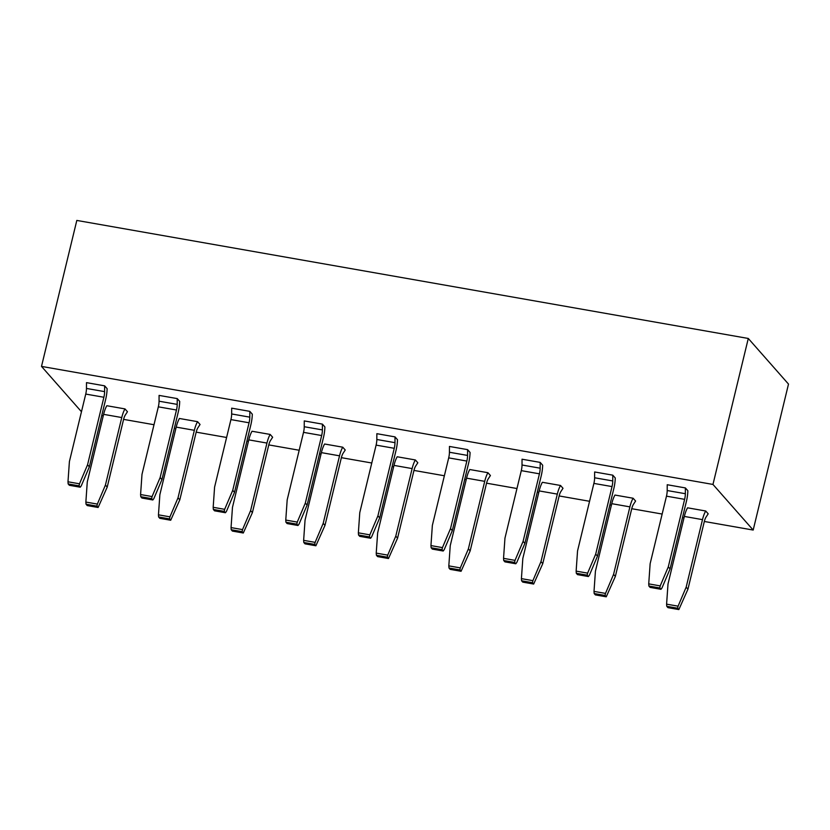 <?xml version="1.0" encoding="UTF-8"?>
<svg xmlns="http://www.w3.org/2000/svg" width="830" height="830" viewBox="0 0 830 830"><rect width="100%" height="100%" fill="white"/><g stroke="black" fill="none" stroke-linecap="round" stroke-linejoin="round"><path stroke-width="1.25" d="M748.287 338.464L76.817 220.427L41.5 366.404L712.97 484.44L748.287 338.464L788.5 384.083L753.184 530.059L704.328 521.468M683.993 517.889L682.478 517.63M662.143 514.05L631.734 508.707M611.399 505.128L609.884 504.868M589.559 501.289L559.14 495.946M538.815 492.366L537.301 492.107M516.966 488.528L486.556 483.185M466.221 479.605L464.707 479.346M444.372 475.766L413.963 470.423M393.627 466.844L392.113 466.585M371.778 463.005L341.369 457.662M321.034 454.083L319.519 453.823M299.184 450.244L268.775 444.901M248.44 441.321L246.925 441.062M226.6 437.483L196.191 432.139M175.856 428.56L174.341 428.301M154.007 424.721L123.597 419.378M103.262 415.799L101.748 415.54M394.976 442.67L395.007 436.881L376.862 433.685L376.83 439.485A7.678 2.168 -80 0 1 376.104 445.119L359.774 512.65L358.363 532.829L369.848 534.852L377.92 515.845L394.26 448.304A7.678 2.168 100 0 0 394.976 442.67L376.83 439.485M467.57 455.431L467.601 449.642L449.455 446.447L449.424 452.246A7.678 2.168 -80 0 1 448.698 457.88L432.357 525.411L430.946 545.59L442.442 547.613L450.514 528.606L466.844 461.065A7.678 2.168 100 0 0 467.57 455.431L449.424 452.246M540.164 468.193L540.195 462.403L522.039 459.208L522.018 465.008A7.678 2.168 -80 0 1 521.292 470.641L504.951 538.172L503.54 558.351L515.025 560.375L523.097 541.367L539.438 473.826A7.678 2.168 100 0 0 540.164 468.193L522.018 465.008M612.758 480.954L612.779 475.165L594.633 471.969L594.612 477.769A7.678 2.168 -80 0 1 593.886 483.402L577.545 550.933L576.134 571.113L587.619 573.136L595.691 554.129L612.032 486.588A7.678 2.168 100 0 0 612.758 480.954L594.612 477.769M685.352 493.715L685.373 487.926L667.227 484.73L667.196 490.53A7.678 2.168 -80 0 1 666.48 496.164L650.139 563.695L648.728 583.874L660.213 585.897L668.285 566.89L684.626 499.349A7.678 2.168 100 0 0 685.352 493.715L667.196 490.53M104.611 391.625L104.642 385.836L86.496 382.64L86.465 388.44A7.678 2.168 -80 0 1 85.739 394.074L69.398 461.605L67.987 481.784L79.483 483.807L87.555 464.8L103.885 397.259A7.678 2.168 100 0 0 104.611 391.625L86.465 388.44M177.205 404.386L177.236 398.597L159.08 395.402L159.059 401.201A7.678 2.168 -80 0 1 158.333 406.835L141.992 474.366L140.581 494.545L152.077 496.568L160.138 477.561L176.479 410.02A7.678 2.168 100 0 0 177.205 404.386L159.059 401.201M249.799 417.148L249.82 411.358L231.674 408.163L231.653 413.963A7.678 2.168 -80 0 1 230.927 419.596L214.586 487.127L213.175 507.306L224.66 509.33L232.732 490.323L249.073 422.781A7.678 2.168 100 0 0 249.799 417.148L231.653 413.963M322.393 429.909L322.413 424.12L304.268 420.924L304.237 426.724A7.678 2.168 -80 0 1 303.521 432.357L287.18 499.888L285.769 520.068L297.254 522.091L305.326 503.084L321.667 435.543A7.678 2.168 100 0 0 322.393 429.909L304.237 426.724M705.718 511L708.198 513.812L706.008 517.152A7.678 2.168 100 0 0 704.286 521.655L687.946 589.186L678.847 609.573L667.963 607.653L666.77 606.305L666.594 604.157L668.005 583.967L684.345 516.436A15.365 4.326 100 0 1 687.572 507.815L705.718 511A15.365 4.326 -80 0 0 702.491 519.632L684.345 516.436M633.124 498.239L635.604 501.05L633.415 504.391A7.678 2.168 100 0 0 631.692 508.894L615.352 576.425L606.253 596.812L595.369 594.892L594.176 593.543L594.01 591.396L595.421 571.206L611.752 503.675A15.365 4.326 100 0 1 614.978 495.054L633.124 498.239A15.365 4.326 -80 0 0 629.897 506.871L611.752 503.675M560.53 485.477L563.01 488.289L560.821 491.63A7.678 2.168 100 0 0 559.098 496.133L542.758 563.663L533.669 584.05L522.776 582.131L521.582 580.782L521.416 578.635L522.827 558.445L539.168 490.914A15.365 4.326 100 0 1 542.384 482.292L560.53 485.477A15.365 4.326 -80 0 0 557.314 494.109L539.168 490.914M487.947 472.716L490.416 475.528L488.237 478.869A7.678 2.168 100 0 0 486.505 483.371L470.164 550.902L461.075 571.289L450.182 569.37L448.999 568.021L448.823 565.873L450.233 545.684L466.574 478.153A15.365 4.326 100 0 1 469.79 469.531L487.947 472.716A15.365 4.326 -80 0 0 484.72 481.348L466.574 478.153M415.353 459.955L417.822 462.767L415.643 466.107A7.678 2.168 100 0 0 413.921 470.61L397.58 538.141L388.482 558.528L377.598 556.608L376.405 555.26L376.229 553.112L377.64 532.922L393.98 465.391A15.365 4.326 100 0 1 397.207 456.77L415.353 459.955A15.365 4.326 -80 0 0 412.126 468.587L393.98 465.391M342.759 447.194L345.239 450.005L343.049 453.346A7.678 2.168 100 0 0 341.327 457.849L324.987 525.38L315.888 545.767L305.004 543.847L303.811 542.498L303.635 540.351L305.046 520.161L321.386 452.63A15.365 4.326 100 0 1 324.613 444.009L342.759 447.194A15.365 4.326 -80 0 0 339.532 455.826L321.386 452.63M270.165 434.432L272.645 437.244L270.456 440.585A7.678 2.168 100 0 0 268.733 445.088L252.393 512.618L243.304 533.005L232.41 531.086L231.217 529.737L231.051 527.59L232.462 507.41L248.793 439.869A15.365 4.326 100 0 1 252.019 431.247L270.165 434.432A15.365 4.326 -80 0 0 266.949 443.064L248.793 439.869M197.571 421.671L200.051 424.483L197.872 427.824A7.678 2.168 100 0 0 196.139 432.326L179.799 499.857L170.71 520.244L159.817 518.325L158.623 516.976L158.457 514.828L159.868 494.649L176.209 427.108A15.365 4.326 100 0 1 179.425 418.486L197.571 421.671A15.365 4.326 -80 0 0 194.355 430.303L176.209 427.108M124.988 408.91L127.457 411.721L125.278 415.062A7.678 2.168 100 0 0 123.546 419.565L107.215 487.096L98.116 507.483L87.223 505.574L86.04 504.215L85.864 502.067L87.275 481.888L103.615 414.346A15.365 4.326 100 0 1 106.831 405.725L124.988 408.91A15.365 4.326 -80 0 0 121.761 417.542L103.615 414.346M395.007 436.881L397.487 439.693A15.365 4.326 -80 0 1 396.045 450.337L379.704 517.868L371.632 536.875L370.605 538.255L359.722 536.336L358.529 534.987L358.363 532.829M369.848 534.852L369.423 536.906L370.605 538.255M379.704 517.868L377.92 515.845M467.601 449.642L470.071 452.454A15.365 4.326 -80 0 1 468.639 463.099L452.298 530.629L444.226 549.636L443.199 551.016L432.316 549.097L431.123 547.748L430.946 545.59M442.442 547.613L442.006 549.668L443.199 551.016M452.298 530.629L450.514 528.606M540.195 462.403L542.664 465.215A15.365 4.326 -80 0 1 541.222 475.86L524.892 543.391L516.82 562.398L515.793 563.778L504.899 561.858L503.717 560.509L503.54 558.351M515.025 560.375L514.6 562.429L515.793 563.778M524.892 543.391L523.097 541.367M612.779 475.165L615.258 477.976A15.365 4.326 -80 0 1 613.816 488.621L597.476 556.152L589.414 575.159L588.387 576.539L577.493 574.619L576.3 573.271L576.134 571.113M587.619 573.136L587.194 575.19L588.387 576.539M597.476 556.152L595.691 554.129M685.373 487.926L687.852 490.738A15.365 4.326 -80 0 1 686.41 501.382L670.069 568.913L661.998 587.92L660.981 589.3L650.087 587.381L648.894 586.032L648.728 583.874M660.213 585.897L659.788 587.951L660.981 589.3M670.069 568.913L668.285 566.89M104.642 385.836L107.122 388.648A15.365 4.326 -80 0 1 105.68 399.292L89.339 466.823L81.267 485.841L80.24 487.21L69.357 485.291L68.164 483.942L67.987 481.784M79.483 483.807L79.047 485.861L80.24 487.21M89.339 466.823L87.555 464.8M177.236 398.597L179.705 401.409A15.365 4.326 -80 0 1 178.263 412.054L161.933 479.584L153.861 498.602L152.834 499.971L141.951 498.052L140.758 496.703L140.581 494.545M152.077 496.568L151.641 498.623L152.834 499.971M161.933 479.584L160.138 477.561M249.82 411.358L252.299 414.17A15.365 4.326 -80 0 1 250.857 424.815L234.517 492.346L226.455 511.363L225.428 512.733L214.534 510.813L213.352 509.464L213.175 507.306M224.66 509.33L224.235 511.384L225.428 512.733M234.517 492.346L232.732 490.323M322.413 424.12L324.893 426.931A15.365 4.326 -80 0 1 323.451 437.576L307.11 505.107L299.039 524.114L298.022 525.494L287.128 523.574L285.935 522.226L285.769 520.068M297.254 522.091L296.829 524.145L298.022 525.494M307.11 505.107L305.326 503.084M448.823 565.873L460.308 567.886L468.379 548.879L484.72 481.348M521.416 578.635L532.902 580.647L540.973 561.64L557.314 494.109M594.01 591.396L605.495 593.409L613.567 574.402L629.897 506.871M666.594 604.157L678.089 606.17L686.161 587.163L702.491 519.632M85.864 502.067L97.349 504.08L105.42 485.073L121.761 417.542M158.457 514.828L169.943 516.841L178.014 497.834L194.355 430.303M231.051 527.59L242.536 529.602L250.608 510.595L266.949 443.064M303.635 540.351L315.13 542.364L323.202 523.357L339.532 455.826M376.229 553.112L387.724 555.125L395.786 536.118L412.126 468.587M687.946 589.186L686.161 587.163M678.089 606.17L677.654 608.224L678.847 609.573M615.352 576.425L613.567 574.402M605.495 593.409L605.07 595.463L606.253 596.812M542.758 563.663L540.973 561.64M532.902 580.647L532.476 582.702L533.669 584.05M470.164 550.902L468.379 548.879M460.308 567.886L459.882 569.94L461.075 571.289M397.58 538.141L395.786 536.118M387.724 555.125L387.288 557.179L388.482 558.528M324.987 525.38L323.202 523.357M315.13 542.364L314.695 544.418L315.888 545.767M252.393 512.618L250.608 510.595M242.536 529.602L242.111 531.657L243.304 533.005M179.799 499.857L178.014 497.834M169.943 516.841L169.517 518.895L170.71 520.244M107.215 487.096L105.42 485.073M97.349 504.08L96.923 506.134L98.116 507.483M369.423 536.906L358.529 534.987M442.006 549.668L431.123 547.748M514.6 562.429L503.717 560.509M587.194 575.19L576.3 573.271M659.788 587.951L648.894 586.032M79.047 485.861L68.164 483.942M151.641 498.623L140.758 496.703M224.235 511.384L213.352 509.464M296.829 524.145L285.935 522.226M459.882 569.94L448.999 568.021M532.476 582.702L521.582 580.782M605.07 595.463L594.176 593.543M677.654 608.224L666.77 606.305M96.923 506.134L86.04 504.215M169.517 518.895L158.623 516.976M242.111 531.657L231.217 529.737M314.695 544.418L303.811 542.498M387.288 557.179L376.405 555.26M712.97 484.44L753.184 530.059M81.465 411.732L41.5 366.404M394.26 448.304L376.104 445.119M466.844 461.065L448.698 457.88M539.438 473.826L521.292 470.641M612.032 486.588L593.886 483.402M684.626 499.349L666.48 496.164M103.885 397.259L85.739 394.074M176.479 410.02L158.333 406.835M249.073 422.781L230.927 419.596M321.667 435.543L303.521 432.357"/></g></svg>
